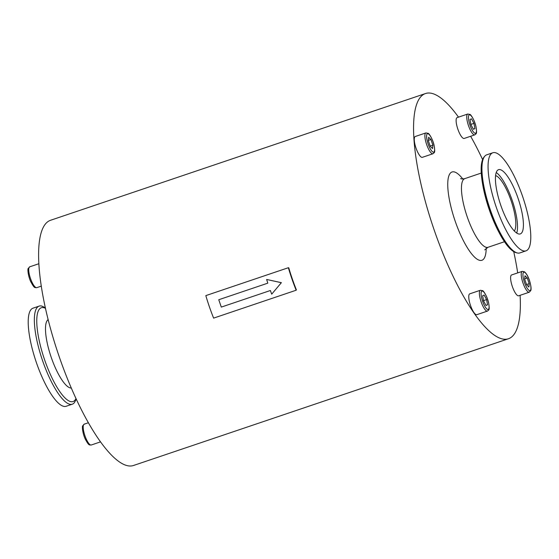 <?xml version="1.0" encoding="UTF-8"?>
<svg xmlns="http://www.w3.org/2000/svg" width="559" height="559" viewBox="0 0 559 559"><rect width="100%" height="100%" fill="white"/><g stroke="black" fill="none" stroke-linecap="round" stroke-linejoin="round"><path stroke-width="0.84" d="M218.758 299.736L221.301 307.094L270.36 290.512L271.716 294.146L281.317 282.707L266.629 279.451L267.817 283.154L218.758 299.736M266.629 279.451L281.38 282.672L271.716 294.146M296.396 289.869L296.151 290.226A68.596 18.824 -108.7 0 1 288.36 267.719L288.751 267.789A67.304 18.468 71.3 0 0 296.396 289.869M288.36 267.719L205.824 295.613A68.596 18.824 -108.7 0 0 213.615 318.12L296.151 290.226M520.513 233.83A33.91 9.307 -108.7 0 1 520.282 233.928A33.91 9.307 -108.7 0 1 500.605 204.776A33.91 9.307 -108.7 0 1 498.565 169.67A33.91 9.307 -108.7 0 1 518.095 198.389A33.91 9.307 -108.7 0 1 520.513 233.83M496.245 172.521A33.91 9.307 -108.7 0 1 512.344 200.814A33.91 9.307 -108.7 0 1 516.712 233.068M495.595 175.596A29.767 8.168 -108.7 0 1 511.268 201.177A29.767 8.168 -108.7 0 1 514.329 231.021M520.101 295.313A129.429 35.517 -108.7 0 1 509.312 338.412A129.429 35.517 -108.7 0 1 508.424 338.761A129.429 35.517 -108.7 0 1 433.33 227.52A129.429 35.517 -108.7 0 1 425.532 93.528A129.429 35.517 -108.7 0 1 458.499 117.145M470.636 136.27A129.429 35.517 -108.7 0 1 482.752 159.888M513.644 251.298A129.429 35.517 -108.7 0 1 517.697 272.904M416.043 148.163A10.998 3.019 -108.7 0 1 415.288 136.494L425.895 132.909A10.998 3.019 71.3 0 0 426.657 144.578A10.998 3.019 71.3 0 0 432.945 153.753L422.331 157.338A10.998 3.019 -108.7 0 1 416.043 148.163M457.059 117.635A10.998 3.019 -108.7 0 1 457.136 117.607L467.743 114.022A10.998 3.019 71.3 0 0 467.673 114.05A10.998 3.019 71.3 0 0 468.456 125.551A10.998 3.019 71.3 0 0 474.794 134.866L464.18 138.45A10.998 3.019 -108.7 0 1 457.842 129.136A10.998 3.019 -108.7 0 1 457.059 117.635M518.668 295.795A10.998 3.019 -108.7 0 1 512.282 286.341A10.998 3.019 -108.7 0 1 511.618 274.951L522.232 271.367A10.998 3.019 71.3 0 0 522.896 282.756A10.998 3.019 71.3 0 0 529.275 292.21L518.668 295.795M476.897 314.654A10.998 3.019 -108.7 0 1 476.82 314.689A10.998 3.019 -108.7 0 1 470.433 305.228A10.998 3.019 -108.7 0 1 469.77 293.838L480.384 290.254A10.998 3.019 71.3 0 0 481.047 301.643A10.998 3.019 71.3 0 0 487.427 311.097A10.998 3.019 71.3 0 0 487.504 311.07M525.998 250.844L519.87 252.92A51.77 14.206 -108.7 0 1 517.096 252.913A51.77 14.206 -108.7 0 1 489.831 208.423A51.77 14.206 -108.7 0 1 484.513 156.513A51.77 14.206 -108.7 0 1 486.714 154.822L492.842 152.754A51.77 14.206 -108.7 0 1 522.658 196.586A51.77 14.206 -108.7 0 1 526.361 250.705A51.77 14.206 -108.7 0 1 525.998 250.844A51.77 14.206 -108.7 0 1 495.966 206.348A51.77 14.206 -108.7 0 1 492.842 152.754M425.532 93.528L50.583 220.267A129.429 35.517 71.3 0 0 49.688 220.616A129.429 35.517 71.3 0 0 58.94 355.908A129.429 35.517 71.3 0 0 133.468 465.5L508.424 338.761M48.144 319.573A36.244 9.943 71.3 0 0 51.023 356.74A36.244 9.943 71.3 0 0 71.286 388.037M45.356 307.729L41.904 306.115A51.77 14.206 71.3 0 0 39.13 306.115A51.77 14.206 71.3 0 0 38.774 306.255A51.77 14.206 71.3 0 0 42.477 360.366A51.77 14.206 71.3 0 0 72.286 404.206A51.77 14.206 71.3 0 0 74.487 402.515L76.248 399.14M39.13 306.115L33.002 308.184A51.77 14.206 71.3 0 0 32.646 308.323A51.77 14.206 71.3 0 0 36.342 362.442A51.77 14.206 71.3 0 0 66.158 406.274L72.286 404.206M483.584 300.959L482.641 295.725L484.143 295.047L486.589 299.603L487.532 304.83L486.03 305.507L483.584 300.959M485.953 305.361L487.532 304.83M483.528 300.637L486.589 299.603M528.891 287.04L526.613 284.804L524.656 279.151L524.978 275.741L527.256 277.977L529.212 283.63L528.891 287.04M526.522 284.538L529.212 283.63M524.684 278.85L527.256 277.977M473.312 129.129L474.891 128.598L473.389 129.276L470.944 124.72L470 119.493L471.503 118.815L473.948 123.364L474.891 128.598M473.948 123.364L470.888 124.398M428.348 140.393L430.926 139.519L432.876 145.165L432.554 148.575L430.276 146.339L428.32 140.693L428.641 137.283L430.926 139.519M430.185 146.081L432.876 145.165M29.725 266.818L28.229 268.495C27.671 268.257 27.622 274.797 30.689 281.568C34.749 289.115 34.77 287.333 36.768 287.661A10.998 3.019 -108.7 0 1 30.389 278.207A10.998 3.019 -108.7 0 1 29.725 266.818L38.899 263.715M84.206 424.162L82.718 425.839C82.159 425.602 82.11 432.149 85.178 438.913C89.23 446.466 89.258 444.684 91.257 445.013A10.998 3.019 -108.7 0 1 84.919 435.692A10.998 3.019 -108.7 0 1 84.136 424.197A10.998 3.019 -108.7 0 1 84.206 424.162L88.364 422.758M486.19 248.231A46.593 12.787 -108.7 0 1 482.214 260.159A46.593 12.787 -108.7 0 1 450.771 206.103A46.593 12.787 -108.7 0 1 462.782 178.978M484.702 249.887L488.014 247.288A36.244 9.943 -108.7 0 1 466.982 216.13A36.244 9.943 -108.7 0 1 464.809 178.621C462.67 179.055 461.266 179.041 460.595 178.566M512.275 249.929A49.52 13.591 -108.7 0 1 488.922 208.731A49.52 13.591 -108.7 0 1 482.487 161.81M45.489 308.351A49.52 13.591 71.3 0 0 41.003 307.876A49.52 13.591 71.3 0 0 46.886 366.082A49.52 13.591 71.3 0 0 75.982 398.567M488.259 309.448A9.706 2.662 -108.7 0 1 481.39 296.647A9.706 2.662 -108.7 0 1 485.61 294.74A9.706 2.662 -108.7 0 1 488.259 309.448M529.373 280.29A9.706 2.662 -108.7 0 1 528.465 289.883A9.706 2.662 -108.7 0 1 522.965 274.001A9.706 2.662 -108.7 0 1 529.373 280.29M469.274 114.874A9.706 2.662 -108.7 0 1 476.149 127.676A9.706 2.662 -108.7 0 1 471.922 129.583A9.706 2.662 -108.7 0 1 469.274 114.874M428.159 144.033A9.706 2.662 -108.7 0 1 429.067 134.44A9.706 2.662 -108.7 0 1 434.567 150.322A9.706 2.662 -108.7 0 1 428.159 144.033M36.768 287.661L41.31 286.131M91.257 445.013L100.501 441.883M481.39 173.017L464.802 178.628M504.595 241.684L488.014 247.288M517.096 252.913C498.698 250.083 471.614 169.859 484.513 156.513M480.384 290.254L482.592 290.68C482.892 290.156 486.896 295.327 488.566 302.566C489.977 311.028 488.664 309.658 487.616 311.028L476.82 314.689M529.275 292.21L530.77 290.533C530.973 290.282 531.77 287.759 529.415 280.262C528.003 276.167 526.333 273.337 524.426 271.786L522.232 271.367M474.794 134.866C476.177 133.391 477.281 134.789 475.926 126.334C474.263 119.088 470.252 113.917 469.951 114.448L467.743 114.022M432.945 153.753C434.329 152.279 435.433 153.683 434.077 145.221C432.414 137.975 428.404 132.804 428.103 133.335L425.895 132.909"/></g></svg>
